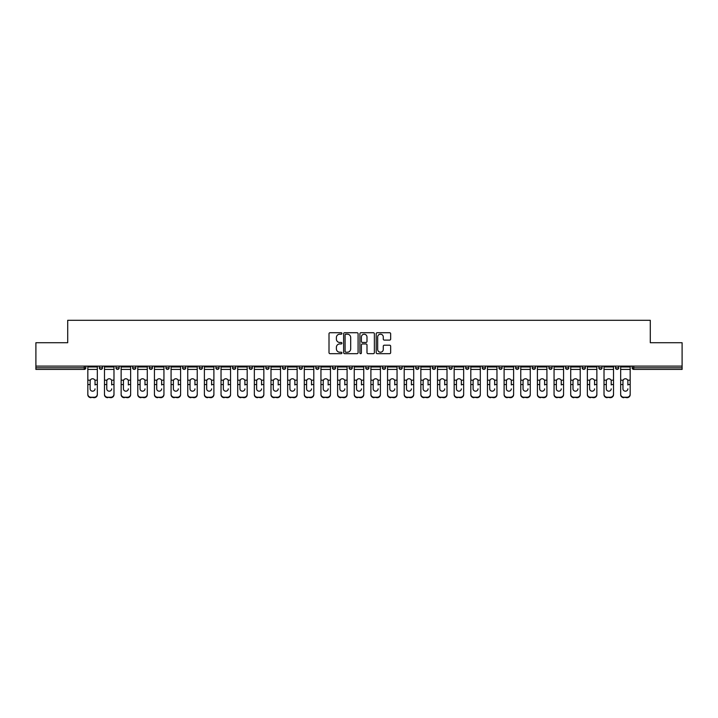 <?xml version="1.0" encoding="UTF-8"?>
<svg xmlns="http://www.w3.org/2000/svg" width="718" height="718" viewBox="0 0 718 718"><rect width="100%" height="100%" fill="white"/><g stroke="black" fill="none" stroke-linecap="round" stroke-linejoin="round"><path stroke-width="1.08" d="M341.921 333.457A0.736 0.736 0 0 0 341.185 332.721L330.056 332.721A1.05 1.05 0 0 0 329.006 333.771L329.006 352.628A1.05 1.05 0 0 0 330.056 353.678L341.185 353.678A0.736 0.736 0 0 0 341.921 352.942A0.736 0.736 0 0 0 341.185 352.215L339.749 352.215A3.357 3.357 0 0 1 336.392 348.858L336.392 347.288A3.357 3.357 0 0 1 339.749 343.94L341.185 343.94A0.736 0.736 0 0 0 341.921 343.204A0.736 0.736 0 0 0 341.185 342.468L339.749 342.468A3.357 3.357 0 0 1 336.392 339.12L336.392 337.541A3.357 3.357 0 0 1 339.749 334.193L341.185 334.193A0.736 0.736 0 0 0 341.921 333.457M389.623 340.108A1.05 1.05 0 0 0 390.664 339.067L390.664 333.771A1.05 1.05 0 0 0 389.623 332.721L377.255 332.721A1.05 1.05 0 0 0 376.205 333.771L376.205 352.628A1.05 1.05 0 0 0 377.255 353.678L389.623 353.678A1.05 1.05 0 0 0 390.664 352.628L390.664 346.238A1.05 1.05 0 0 0 389.623 345.196L384.327 345.196A1.05 1.05 0 0 0 383.277 346.238L383.277 349.415A2.8 2.8 0 0 1 380.477 352.215A2.8 2.8 0 0 1 377.677 349.415L377.677 336.993A2.8 2.8 0 0 1 380.477 334.193A2.8 2.8 0 0 1 383.277 336.993L383.277 339.067A1.05 1.05 0 0 0 384.327 340.108L389.623 340.108M35.9 366.099L35.9 342.719L67.707 342.719L67.707 320.309L650.293 320.309L650.293 342.719L682.1 342.719L682.1 366.099L35.9 366.099L35.9 367.804L84.257 367.804L84.257 366.099M358.085 333.771A1.05 1.05 0 0 0 357.034 332.721L344.676 332.721A1.05 1.05 0 0 0 343.626 333.771L343.626 352.628A1.05 1.05 0 0 0 344.676 353.678L357.034 353.678A1.05 1.05 0 0 0 358.085 352.628L358.085 333.771M360.966 332.721L373.324 332.721A1.05 1.05 0 0 1 374.374 333.771L374.374 352.628A1.05 1.05 0 0 1 373.324 353.678L368.038 353.678A1.05 1.05 0 0 1 366.988 352.628L366.988 344.981A1.05 1.05 0 0 0 365.938 343.94L362.428 343.94A1.05 1.05 0 0 0 361.387 344.981L361.387 352.942A0.736 0.736 0 0 1 360.651 353.678A0.736 0.736 0 0 1 359.915 352.942L359.915 333.771A1.05 1.05 0 0 1 360.966 332.721M85.855 366.099L85.855 367.804A1.598 1.598 0 0 1 84.257 369.411L35.9 369.411L35.9 367.804M682.1 366.099L682.1 369.411L633.743 369.411A1.598 1.598 0 0 1 632.145 367.804L632.145 366.099M99.299 366.099L99.299 367.804L99.299 366.099M84.257 369.411A1.598 1.598 0 0 0 85.855 367.804A1.598 1.598 0 0 1 84.257 369.411L84.257 367.804L85.855 367.804M100.906 369.411A1.598 1.598 0 0 1 99.299 367.804A1.598 1.598 0 0 0 100.906 369.411A1.598 1.598 0 0 0 102.503 367.804L102.503 366.099L102.503 367.804A1.598 1.598 0 0 1 100.906 369.411A1.598 1.598 0 0 1 99.299 367.804L102.503 367.804A1.598 1.598 0 0 1 100.906 369.411M115.957 366.099L115.957 367.804L115.957 366.099M119.161 366.099L119.161 367.804A1.598 1.598 0 0 1 117.555 369.411A1.598 1.598 0 0 1 115.957 367.804A1.598 1.598 0 0 0 117.555 369.411A1.598 1.598 0 0 0 119.161 367.804A1.598 1.598 0 0 1 117.555 369.411A1.598 1.598 0 0 1 115.957 367.804L119.161 367.804M132.606 366.099L132.606 367.804L132.606 366.099M135.81 366.099L135.81 367.804L135.81 366.099M149.254 367.804A1.598 1.598 0 0 0 150.861 369.411A1.598 1.598 0 0 0 152.458 367.804A1.598 1.598 0 0 1 150.861 369.411A1.598 1.598 0 0 0 152.458 367.804L152.458 366.099L152.458 367.804L149.254 367.804A1.598 1.598 0 0 0 150.861 369.411A1.598 1.598 0 0 1 149.254 367.804L149.254 366.099M165.912 367.804A1.598 1.598 0 0 0 167.509 369.411A1.598 1.598 0 0 0 169.107 367.804L169.107 366.099L169.107 367.804L165.912 367.804A1.598 1.598 0 0 0 167.509 369.411A1.598 1.598 0 0 1 165.912 367.804L165.912 366.099M185.765 366.099L185.765 367.804A1.598 1.598 0 0 1 184.158 369.411A1.598 1.598 0 0 1 182.56 367.804L182.56 366.099M200.816 369.411A1.598 1.598 0 0 0 202.413 367.804L202.413 366.099L202.413 367.804A1.598 1.598 0 0 1 200.816 369.411A1.598 1.598 0 0 1 199.209 367.804L199.209 366.099M215.867 366.099L215.867 367.804L215.867 366.099M219.062 366.099L219.062 367.804A1.598 1.598 0 0 1 217.464 369.411A1.598 1.598 0 0 1 215.867 367.804L219.062 367.804A1.598 1.598 0 0 1 217.464 369.411M235.719 366.099L235.719 367.804A1.598 1.598 0 0 1 234.113 369.411A1.598 1.598 0 0 1 232.515 367.804L232.515 366.099M250.77 369.411A1.598 1.598 0 0 0 252.368 367.804L252.368 366.099L252.368 367.804A1.598 1.598 0 0 1 250.77 369.411A1.598 1.598 0 0 1 249.164 367.804L249.164 366.099M269.017 366.099L269.017 367.804A1.598 1.598 0 0 1 267.419 369.411A1.598 1.598 0 0 1 265.813 367.804L265.813 366.099M282.47 366.099L282.47 367.804L282.47 366.099M285.674 366.099L285.674 367.804A1.598 1.598 0 0 1 284.068 369.411A1.598 1.598 0 0 1 282.47 367.804L285.674 367.804A1.598 1.598 0 0 1 284.068 369.411M302.323 366.099L302.323 367.804L299.119 367.804A1.598 1.598 0 0 0 300.716 369.411A1.598 1.598 0 0 1 299.119 367.804L299.119 366.099M317.374 369.411A1.598 1.598 0 0 0 318.971 367.804L318.971 366.099L318.971 367.804A1.598 1.598 0 0 1 317.374 369.411A1.598 1.598 0 0 1 315.767 367.804L315.767 366.099M335.62 366.099L335.62 367.804A1.598 1.598 0 0 1 334.023 369.411A1.598 1.598 0 0 1 332.425 367.804L332.425 366.099M349.074 366.099L349.074 367.804L349.074 366.099M352.278 366.099L352.278 367.804A1.598 1.598 0 0 1 350.671 369.411A1.598 1.598 0 0 1 349.074 367.804L352.278 367.804A1.598 1.598 0 0 1 350.671 369.411M368.926 366.099L368.926 367.804A1.598 1.598 0 0 1 367.329 369.411A1.598 1.598 0 0 1 365.722 367.804L365.722 366.099M382.38 367.804L385.575 367.804A1.598 1.598 0 0 1 383.977 369.411A1.598 1.598 0 0 0 385.575 367.804L385.575 366.099L385.575 367.804A1.598 1.598 0 0 1 383.977 369.411A1.598 1.598 0 0 1 382.38 367.804L382.38 366.099M402.233 366.099L402.233 367.804A1.598 1.598 0 0 1 400.626 369.411A1.598 1.598 0 0 1 399.029 367.804L399.029 366.099M415.677 366.099L415.677 367.804L415.677 366.099M418.881 366.099L418.881 367.804L418.881 366.099M432.326 366.099L432.326 367.804L432.326 366.099M435.53 366.099L435.53 367.804A1.598 1.598 0 0 1 433.932 369.411A1.598 1.598 0 0 1 432.326 367.804L435.53 367.804A1.598 1.598 0 0 1 433.932 369.411M448.983 366.099L448.983 367.804L448.983 366.099M452.187 366.099L452.187 367.804L452.187 366.099M465.632 366.099L465.632 367.804L465.632 366.099M468.836 366.099L468.836 367.804A1.598 1.598 0 0 1 467.23 369.411A1.598 1.598 0 0 1 465.632 367.804A1.598 1.598 0 0 0 467.23 369.411A1.598 1.598 0 0 0 468.836 367.804A1.598 1.598 0 0 1 467.23 369.411A1.598 1.598 0 0 1 465.632 367.804L468.836 367.804M485.485 366.099L485.485 367.804A1.598 1.598 0 0 1 483.887 369.411A1.598 1.598 0 0 1 482.281 367.804L482.281 366.099M502.133 366.099L502.133 367.804L498.938 367.804A1.598 1.598 0 0 0 500.536 369.411A1.598 1.598 0 0 1 498.938 367.804L498.938 366.099M518.791 366.099L518.791 367.804A1.598 1.598 0 0 1 517.184 369.411A1.598 1.598 0 0 1 515.587 367.804L515.587 366.099M532.235 366.099L532.235 367.804L532.235 366.099M535.44 366.099L535.44 367.804A1.598 1.598 0 0 1 533.842 369.411A1.598 1.598 0 0 1 532.235 367.804A1.598 1.598 0 0 0 533.842 369.411A1.598 1.598 0 0 1 532.235 367.804L535.44 367.804A1.598 1.598 0 0 1 533.842 369.411M552.088 366.099L552.088 367.804A1.598 1.598 0 0 1 550.491 369.411A1.598 1.598 0 0 1 548.893 367.804L548.893 366.099M568.746 366.099L568.746 367.804L565.542 367.804A1.598 1.598 0 0 0 567.139 369.411A1.598 1.598 0 0 1 565.542 367.804L565.542 366.099M585.394 366.099L585.394 367.804A1.598 1.598 0 0 1 583.797 369.411A1.598 1.598 0 0 1 582.19 367.804L582.19 366.099M602.043 366.099L602.043 367.804L598.839 367.804A1.598 1.598 0 0 0 600.445 369.411A1.598 1.598 0 0 1 598.839 367.804L598.839 366.099M618.701 366.099L618.701 367.804A1.598 1.598 0 0 1 617.094 369.411A1.598 1.598 0 0 1 615.497 367.804L615.497 366.099M134.203 369.411A1.598 1.598 0 0 1 132.606 367.804A1.598 1.598 0 0 0 134.203 369.411A1.598 1.598 0 0 0 135.81 367.804A1.598 1.598 0 0 1 134.203 369.411A1.598 1.598 0 0 1 132.606 367.804L135.81 367.804A1.598 1.598 0 0 1 134.203 369.411M300.716 369.411A1.598 1.598 0 0 0 302.323 367.804A1.598 1.598 0 0 1 300.716 369.411A1.598 1.598 0 0 1 299.119 367.804M417.284 369.411A1.598 1.598 0 0 1 415.677 367.804L418.881 367.804A1.598 1.598 0 0 1 417.284 369.411A1.598 1.598 0 0 0 418.881 367.804A1.598 1.598 0 0 1 417.284 369.411M450.581 369.411A1.598 1.598 0 0 1 448.983 367.804A1.598 1.598 0 0 0 450.581 369.411A1.598 1.598 0 0 0 452.187 367.804A1.598 1.598 0 0 1 450.581 369.411A1.598 1.598 0 0 1 448.983 367.804L452.187 367.804M500.536 369.411A1.598 1.598 0 0 0 502.133 367.804A1.598 1.598 0 0 1 500.536 369.411A1.598 1.598 0 0 1 498.938 367.804M567.139 369.411A1.598 1.598 0 0 0 568.746 367.804A1.598 1.598 0 0 1 567.139 369.411A1.598 1.598 0 0 1 565.542 367.804M602.043 367.804A1.598 1.598 0 0 1 600.445 369.411A1.598 1.598 0 0 0 602.043 367.804A1.598 1.598 0 0 1 600.445 369.411A1.598 1.598 0 0 1 598.839 367.804M633.743 366.099L633.743 369.411A1.598 1.598 0 0 1 632.145 367.804L682.1 367.804M345.825 334.193A0.736 0.736 0 0 0 345.089 334.929L345.089 351.479A0.736 0.736 0 0 0 345.825 352.215L347.341 352.215A3.357 3.357 0 0 0 350.698 348.858L350.698 337.541A3.357 3.357 0 0 0 347.341 334.193L345.825 334.193M366.988 337.047A2.8 2.8 0 0 0 364.188 334.247A2.8 2.8 0 0 0 361.387 337.047L361.387 341.418A1.05 1.05 0 0 0 362.428 342.468L365.938 342.468A1.05 1.05 0 0 0 366.988 341.418L366.988 337.047M95.036 381.123L95.036 384.543L97.325 384.543L97.325 366.099M87.829 384.992L87.829 394.667L87.829 380.181L90.315 380.181L90.127 381.123L90.315 380.181A2.459 2.351 0 0 1 94.839 380.181L97.325 380.181M95.036 384.992L95.036 384.543M92.577 391.184A2.459 2.325 180 0 0 95.036 388.86A2.459 2.325 180 0 1 92.577 391.184A2.459 2.325 180 0 1 90.127 388.86L90.127 381.123M97.325 394.218L97.325 394.667A3.204 3.025 180 0 1 94.13 397.691L94.13 397.242A3.204 3.025 0 0 0 97.325 394.218L97.325 384.543M87.829 394.218A3.204 3.025 0 0 0 91.033 397.242L94.13 397.691M91.033 397.691A3.204 3.025 180 0 1 87.829 394.667M91.033 397.242L94.13 397.242M87.829 380.181L87.829 366.099M111.685 381.123L111.685 384.543L113.983 384.543L113.983 366.099M104.478 384.992L104.478 394.667L104.478 380.181L106.973 380.181L106.776 381.123L106.973 380.181A2.459 2.351 0 0 1 111.487 380.181L113.983 380.181M111.685 384.992L111.685 384.543M109.226 391.184A2.459 2.325 180 0 0 111.685 388.86A2.459 2.325 180 0 1 109.226 391.184A2.459 2.325 180 0 1 106.776 388.86L106.776 381.123M128.334 381.123L128.334 384.543L130.631 384.543L130.631 366.099M121.136 384.992L121.136 394.667L121.136 380.181L123.622 380.181L123.424 381.123L123.622 380.181A2.459 2.351 0 0 1 128.136 380.181L130.631 380.181M128.334 384.992L128.334 384.543M125.883 391.184A2.459 2.325 180 0 0 128.334 388.86A2.459 2.325 180 0 1 125.883 391.184A2.459 2.325 180 0 1 123.424 388.86L123.424 381.123M144.991 381.123L144.991 384.543L147.28 384.543L147.28 366.099M137.784 384.992L137.784 394.667L137.784 380.181L140.27 380.181L140.082 381.123L140.27 380.181A2.459 2.351 0 0 1 144.794 380.181L147.28 380.181M144.991 384.992L144.991 384.543M142.532 391.184A2.459 2.325 180 0 0 144.991 388.86A2.459 2.325 180 0 1 142.532 391.184A2.459 2.325 180 0 1 140.082 388.86L140.082 381.123M161.64 381.123L161.64 384.543L163.937 384.543L163.937 366.099M154.433 384.992L154.433 394.667L154.433 380.181L156.928 380.181L156.73 381.123L156.928 380.181A2.459 2.351 0 0 1 161.442 380.181L163.937 380.181M161.64 384.992L161.64 384.543M159.181 391.184A2.459 2.325 180 0 0 161.64 388.86A2.459 2.325 180 0 1 159.181 391.184A2.459 2.325 180 0 1 156.73 388.86L156.73 381.123M178.288 381.123L178.288 384.543L180.586 384.543L180.586 366.099M171.081 384.992L171.081 394.667L171.081 380.181L173.577 380.181L173.379 381.123L173.577 380.181A2.459 2.351 0 0 1 178.091 380.181L180.586 380.181M178.288 384.992L178.288 384.543M175.838 391.184A2.459 2.325 180 0 0 178.288 388.86A2.459 2.325 180 0 1 175.838 391.184A2.459 2.325 180 0 1 173.379 388.86L173.379 381.123M113.983 394.218L113.983 394.667A3.204 3.025 180 0 1 110.778 397.691L110.778 397.242A3.204 3.025 0 0 0 113.983 394.218L113.983 384.543M104.478 394.218A3.204 3.025 0 0 0 107.682 397.242L110.778 397.691M107.682 397.691A3.204 3.025 180 0 1 104.478 394.667M107.682 397.242L110.778 397.242M104.478 380.181L104.478 366.099M130.631 394.218L130.631 394.667A3.204 3.025 180 0 1 127.427 397.691L127.427 397.242A3.204 3.025 0 0 0 130.631 394.218L130.631 384.543M121.136 394.218A3.204 3.025 0 0 0 124.331 397.242L127.427 397.691M124.331 397.691A3.204 3.025 180 0 1 121.136 394.667M124.331 397.242L127.427 397.242M121.136 380.181L121.136 366.099M147.28 394.218L147.28 394.667A3.204 3.025 180 0 1 144.085 397.691L144.085 397.242A3.204 3.025 0 0 0 147.28 394.218L147.28 384.543M137.784 394.218A3.204 3.025 0 0 0 140.988 397.242L144.085 397.691M140.988 397.691A3.204 3.025 180 0 1 137.784 394.667M140.988 397.242L144.085 397.242M137.784 380.181L137.784 366.099M163.937 394.218L163.937 394.667A3.204 3.025 180 0 1 160.733 397.691L160.733 397.242A3.204 3.025 0 0 0 163.937 394.218L163.937 384.543M154.433 394.218A3.204 3.025 0 0 0 157.637 397.242L160.733 397.691M157.637 397.691A3.204 3.025 180 0 1 154.433 394.667M157.637 397.242L160.733 397.242M154.433 380.181L154.433 366.099M180.586 394.218L180.586 394.667A3.204 3.025 180 0 1 177.382 397.691L177.382 397.242A3.204 3.025 0 0 0 180.586 394.218L180.586 384.543M171.081 394.218A3.204 3.025 0 0 0 174.286 397.242L177.382 397.691M174.286 397.691A3.204 3.025 180 0 1 171.081 394.667M174.286 397.242L177.382 397.242M171.081 380.181L171.081 366.099M194.946 381.123L194.946 384.543L197.235 384.543L197.235 366.099M187.739 384.992L187.739 394.667L187.739 380.181L190.225 380.181L190.028 381.123L190.225 380.181A2.459 2.351 0 0 1 194.749 380.181L197.235 380.181M194.946 384.992L194.946 384.543M192.487 391.184A2.459 2.325 180 0 0 194.946 388.86A2.459 2.325 180 0 1 192.487 391.184A2.459 2.325 180 0 1 190.028 388.86L190.028 381.123M197.235 394.218L197.235 394.667A3.204 3.025 180 0 1 194.031 397.691L194.031 397.242A3.204 3.025 0 0 0 197.235 394.218L197.235 384.543M187.739 394.218A3.204 3.025 0 0 0 190.943 397.242L194.031 397.691M190.943 397.691A3.204 3.025 180 0 1 187.739 394.667M190.943 397.242L194.031 397.242M187.739 380.181L187.739 366.099M211.595 381.123L211.595 384.543L213.892 384.543L213.892 366.099M204.388 384.992L204.388 394.667L204.388 380.181L206.883 380.181L206.685 381.123L206.883 380.181A2.459 2.351 0 0 1 211.397 380.181L213.892 380.181M211.595 384.992L211.595 384.543M209.135 391.184A2.459 2.325 180 0 0 211.595 388.86A2.459 2.325 180 0 1 209.135 391.184A2.459 2.325 180 0 1 206.685 388.86L206.685 381.123M213.892 394.218L213.892 394.667A3.204 3.025 180 0 1 210.688 397.691L210.688 397.242A3.204 3.025 0 0 0 213.892 394.218L213.892 384.543M204.388 394.218A3.204 3.025 0 0 0 207.592 397.242L210.688 397.691M207.592 397.691A3.204 3.025 180 0 1 204.388 394.667M207.592 397.242L210.688 397.242M204.388 380.181L204.388 366.099M228.243 381.123L228.243 384.543L230.541 384.543L230.541 366.099M221.036 384.992L221.036 394.667L221.036 380.181L223.531 380.181L223.334 381.123L223.531 380.181A2.459 2.351 0 0 1 228.046 380.181L230.541 380.181M228.243 384.992L228.243 384.543M225.793 391.184A2.459 2.325 180 0 0 228.243 388.86A2.459 2.325 180 0 1 225.793 391.184A2.459 2.325 180 0 1 223.334 388.86L223.334 381.123M230.541 394.218L230.541 394.667A3.204 3.025 180 0 1 227.337 397.691L227.337 397.242A3.204 3.025 0 0 0 230.541 394.218L230.541 384.543M221.036 394.218A3.204 3.025 0 0 0 224.24 397.242L227.337 397.691M224.24 397.691A3.204 3.025 180 0 1 221.036 394.667M224.24 397.242L227.337 397.242M221.036 380.181L221.036 366.099M244.892 381.123L244.892 384.543L247.189 384.543L247.189 366.099M237.694 384.992L237.694 394.667L237.694 380.181L240.18 380.181L239.983 381.123L240.18 380.181A2.459 2.351 0 0 1 244.703 380.181L247.189 380.181M244.892 384.992L244.892 384.543M242.442 391.184A2.459 2.325 180 0 0 244.892 388.86A2.459 2.325 180 0 1 242.442 391.184A2.459 2.325 180 0 1 239.983 388.86L239.983 381.123M247.189 394.218L247.189 394.667A3.204 3.025 180 0 1 243.985 397.691L243.985 397.242A3.204 3.025 0 0 0 247.189 394.218L247.189 384.543M237.694 394.218A3.204 3.025 0 0 0 240.889 397.242L243.985 397.691M240.889 397.691A3.204 3.025 180 0 1 237.694 394.667M240.889 397.242L243.985 397.242M237.694 380.181L237.694 366.099M261.549 381.123L261.549 384.543L263.838 384.543L263.838 366.099M254.343 384.992L254.343 394.667L254.343 380.181L256.829 380.181L256.64 381.123L256.829 380.181A2.459 2.351 0 0 1 261.352 380.181L263.838 380.181M261.549 384.992L261.549 384.543M259.09 391.184A2.459 2.325 180 0 0 261.549 388.86A2.459 2.325 180 0 1 259.09 391.184A2.459 2.325 180 0 1 256.64 388.86L256.64 381.123M263.838 394.218L263.838 394.667A3.204 3.025 180 0 1 260.643 397.691L260.643 397.242A3.204 3.025 0 0 0 263.838 394.218L263.838 384.543M254.343 394.218A3.204 3.025 0 0 0 257.547 397.242L260.643 397.691M257.547 397.691A3.204 3.025 180 0 1 254.343 394.667M257.547 397.242L260.643 397.242M254.343 380.181L254.343 366.099M278.198 381.123L278.198 384.543L280.496 384.543L280.496 366.099M270.991 384.992L270.991 394.667L270.991 380.181L273.486 380.181L273.289 381.123L273.486 380.181A2.459 2.351 0 0 1 278.001 380.181L280.496 380.181M278.198 384.992L278.198 384.543M275.739 391.184A2.459 2.325 180 0 0 278.198 388.86A2.459 2.325 180 0 1 275.739 391.184A2.459 2.325 180 0 1 273.289 388.86L273.289 381.123M280.496 394.218L280.496 394.667A3.204 3.025 180 0 1 277.292 397.691L277.292 397.242A3.204 3.025 0 0 0 280.496 394.218L280.496 384.543M270.991 394.218A3.204 3.025 0 0 0 274.195 397.242L277.292 397.691M274.195 397.691A3.204 3.025 180 0 1 270.991 394.667M274.195 397.242L277.292 397.242M270.991 380.181L270.991 366.099M294.847 381.123L294.847 384.543L297.144 384.543L297.144 366.099M287.649 384.992L287.649 394.667L287.649 380.181L290.135 380.181L289.937 381.123L290.135 380.181A2.459 2.351 0 0 1 294.658 380.181L297.144 380.181M294.847 384.992L294.847 384.543M292.397 391.184A2.459 2.325 180 0 0 294.847 388.86A2.459 2.325 180 0 1 292.397 391.184A2.459 2.325 180 0 1 289.937 388.86L289.937 381.123M297.144 394.218L297.144 394.667A3.204 3.025 180 0 1 293.94 397.691L293.94 397.242A3.204 3.025 0 0 0 297.144 394.218L297.144 384.543M287.649 394.218A3.204 3.025 0 0 0 290.844 397.242L293.94 397.691M290.844 397.691A3.204 3.025 180 0 1 287.649 394.667M290.844 397.242L293.94 397.242M287.649 380.181L287.649 366.099M311.504 381.123L311.504 384.543L313.793 384.543L313.793 366.099M304.297 384.992L304.297 394.667L304.297 380.181L306.783 380.181L306.595 381.123L306.783 380.181A2.459 2.351 0 0 1 311.307 380.181L313.793 380.181M311.504 384.992L311.504 384.543M309.045 391.184A2.459 2.325 180 0 0 311.504 388.86A2.459 2.325 180 0 1 309.045 391.184A2.459 2.325 180 0 1 306.595 388.86L306.595 381.123M313.793 394.218L313.793 394.667A3.204 3.025 180 0 1 310.598 397.691L310.598 397.242A3.204 3.025 0 0 0 313.793 394.218L313.793 384.543M304.297 394.218A3.204 3.025 0 0 0 307.501 397.242L310.598 397.691M307.501 397.691A3.204 3.025 180 0 1 304.297 394.667M307.501 397.242L310.598 397.242M304.297 380.181L304.297 366.099M328.153 381.123L328.153 384.543L330.451 384.543L330.451 366.099M320.946 384.992L320.946 394.667L320.946 380.181L323.441 380.181L323.244 381.123L323.441 380.181A2.459 2.351 0 0 1 327.955 380.181L330.451 380.181M328.153 384.992L328.153 384.543M325.694 391.184A2.459 2.325 180 0 0 328.153 388.86A2.459 2.325 180 0 1 325.694 391.184A2.459 2.325 180 0 1 323.244 388.86L323.244 381.123M330.451 394.218L330.451 394.667A3.204 3.025 180 0 1 327.246 397.691L327.246 397.242A3.204 3.025 0 0 0 330.451 394.218L330.451 384.543M320.946 394.218A3.204 3.025 0 0 0 324.15 397.242L327.246 397.691M324.15 397.691A3.204 3.025 180 0 1 320.946 394.667M324.15 397.242L327.246 397.242M320.946 380.181L320.946 366.099M344.802 381.123L344.802 384.543L347.099 384.543L347.099 366.099M337.595 384.992L337.595 394.667L337.595 380.181L340.09 380.181L339.892 381.123L340.09 380.181A2.459 2.351 0 0 1 344.604 380.181L347.099 380.181M344.802 384.992L344.802 384.543M342.351 391.184A2.459 2.325 180 0 0 344.802 388.86A2.459 2.325 180 0 1 342.351 391.184A2.459 2.325 180 0 1 339.892 388.86L339.892 381.123M347.099 394.218L347.099 394.667A3.204 3.025 180 0 1 343.895 397.691L343.895 397.242A3.204 3.025 0 0 0 347.099 394.218L347.099 384.543M337.595 394.218A3.204 3.025 0 0 0 340.799 397.242L343.895 397.691M340.799 397.691A3.204 3.025 180 0 1 337.595 394.667M340.799 397.242L343.895 397.242M337.595 380.181L337.595 366.099M361.459 381.123L361.459 384.543L363.748 384.543L363.748 366.099M354.252 384.992L354.252 394.667L354.252 380.181L356.738 380.181L356.541 381.123L356.738 380.181A2.459 2.351 0 0 1 361.262 380.181L363.748 380.181M361.459 384.992L361.459 384.543M359 391.184A2.459 2.325 180 0 0 361.459 388.86A2.459 2.325 180 0 1 359 391.184A2.459 2.325 180 0 1 356.541 388.86L356.541 381.123M363.748 394.218L363.748 394.667A3.204 3.025 180 0 1 360.544 397.691L360.544 397.242A3.204 3.025 0 0 0 363.748 394.218L363.748 384.543M354.252 394.218A3.204 3.025 0 0 0 357.456 397.242L360.544 397.691M357.456 397.691A3.204 3.025 180 0 1 354.252 394.667M357.456 397.242L360.544 397.242M354.252 380.181L354.252 366.099M378.108 381.123L378.108 384.543L380.405 384.543L380.405 366.099M370.901 384.992L370.901 394.667L370.901 380.181L373.396 380.181L373.198 381.123L373.396 380.181A2.459 2.351 0 0 1 377.91 380.181L380.405 380.181M378.108 384.992L378.108 384.543M375.649 391.184A2.459 2.325 180 0 0 378.108 388.86A2.459 2.325 180 0 1 375.649 391.184A2.459 2.325 180 0 1 373.198 388.86L373.198 381.123M380.405 394.218L380.405 394.667A3.204 3.025 180 0 1 377.201 397.691L377.201 397.242A3.204 3.025 0 0 0 380.405 394.218L380.405 384.543M370.901 394.218A3.204 3.025 0 0 0 374.105 397.242L377.201 397.691M374.105 397.691A3.204 3.025 180 0 1 370.901 394.667M374.105 397.242L377.201 397.242M370.901 380.181L370.901 366.099M394.756 381.123L394.756 384.543L397.054 384.543L397.054 366.099M387.549 384.992L387.549 394.667L387.549 380.181L390.045 380.181L389.847 381.123L390.045 380.181A2.459 2.351 0 0 1 394.559 380.181L397.054 380.181M394.756 384.992L394.756 384.543M392.306 391.184A2.459 2.325 180 0 0 394.756 388.86A2.459 2.325 180 0 1 392.306 391.184A2.459 2.325 180 0 1 389.847 388.86L389.847 381.123M397.054 394.218L397.054 394.667A3.204 3.025 180 0 1 393.85 397.691L393.85 397.242A3.204 3.025 0 0 0 397.054 394.218L397.054 384.543M387.549 394.218A3.204 3.025 0 0 0 390.754 397.242L393.85 397.691M390.754 397.691A3.204 3.025 180 0 1 387.549 394.667M390.754 397.242L393.85 397.242M387.549 380.181L387.549 366.099M411.405 381.123L411.405 384.543L413.703 384.543L413.703 366.099M404.207 384.992L404.207 394.667L404.207 380.181L406.693 380.181L406.496 381.123L406.693 380.181A2.459 2.351 0 0 1 411.217 380.181L413.703 380.181M411.405 384.992L411.405 384.543M408.955 391.184A2.459 2.325 180 0 0 411.405 388.86A2.459 2.325 180 0 1 408.955 391.184A2.459 2.325 180 0 1 406.496 388.86L406.496 381.123M413.703 394.218L413.703 394.667A3.204 3.025 180 0 1 410.499 397.691L410.499 397.242A3.204 3.025 0 0 0 413.703 394.218L413.703 384.543M404.207 394.218A3.204 3.025 0 0 0 407.402 397.242L410.499 397.691M407.402 397.691A3.204 3.025 180 0 1 404.207 394.667M407.402 397.242L410.499 397.242M404.207 380.181L404.207 366.099M428.063 381.123L428.063 384.543L430.351 384.543L430.351 366.099M420.856 384.992L420.856 394.667L420.856 380.181L423.342 380.181L423.153 381.123L423.342 380.181A2.459 2.351 0 0 1 427.865 380.181L430.351 380.181M428.063 384.992L428.063 384.543M425.603 391.184A2.459 2.325 180 0 0 428.063 388.86A2.459 2.325 180 0 1 425.603 391.184A2.459 2.325 180 0 1 423.153 388.86L423.153 381.123M430.351 394.218L430.351 394.667A3.204 3.025 180 0 1 427.156 397.691L427.156 397.242A3.204 3.025 0 0 0 430.351 394.218L430.351 384.543M420.856 394.218A3.204 3.025 0 0 0 424.06 397.242L427.156 397.691M424.06 397.691A3.204 3.025 180 0 1 420.856 394.667M424.06 397.242L427.156 397.242M420.856 380.181L420.856 366.099M444.711 381.123L444.711 384.543L447.009 384.543L447.009 366.099M437.504 384.992L437.504 394.667L437.504 380.181L439.999 380.181L439.802 381.123L439.999 380.181A2.459 2.351 0 0 1 444.514 380.181L447.009 380.181M444.711 384.992L444.711 384.543M442.261 391.184A2.459 2.325 180 0 0 444.711 388.86A2.459 2.325 180 0 1 442.261 391.184A2.459 2.325 180 0 1 439.802 388.86L439.802 381.123M447.009 394.218L447.009 394.667A3.204 3.025 180 0 1 443.805 397.691L443.805 397.242A3.204 3.025 0 0 0 447.009 394.218L447.009 384.543M437.504 394.218A3.204 3.025 0 0 0 440.708 397.242L443.805 397.691M440.708 397.691A3.204 3.025 180 0 1 437.504 394.667M440.708 397.242L443.805 397.242M437.504 380.181L437.504 366.099M461.36 381.123L461.36 384.543L463.657 384.543L463.657 366.099M454.162 384.992L454.162 394.667L454.162 380.181L456.648 380.181L456.451 381.123L456.648 380.181A2.459 2.351 0 0 1 461.171 380.181L463.657 380.181M461.36 384.992L461.36 384.543M458.91 391.184A2.459 2.325 180 0 0 461.36 388.86A2.459 2.325 180 0 1 458.91 391.184A2.459 2.325 180 0 1 456.451 388.86L456.451 381.123M463.657 394.218L463.657 394.667A3.204 3.025 180 0 1 460.453 397.691L460.453 397.242A3.204 3.025 0 0 0 463.657 394.218L463.657 384.543M454.162 394.218A3.204 3.025 0 0 0 457.357 397.242L460.453 397.691M457.357 397.691A3.204 3.025 180 0 1 454.162 394.667M457.357 397.242L460.453 397.242M454.162 380.181L454.162 366.099M478.017 381.123L478.017 384.543L480.306 384.543L480.306 366.099M470.811 384.992L470.811 394.667L470.811 380.181L473.297 380.181L473.108 381.123L473.297 380.181A2.459 2.351 0 0 1 477.82 380.181L480.306 380.181M478.017 384.992L478.017 384.543M475.558 391.184A2.459 2.325 180 0 0 478.017 388.86A2.459 2.325 180 0 1 475.558 391.184A2.459 2.325 180 0 1 473.108 388.86L473.108 381.123M480.306 394.218L480.306 394.667A3.204 3.025 180 0 1 477.111 397.691L477.111 397.242A3.204 3.025 0 0 0 480.306 394.218L480.306 384.543M470.811 394.218A3.204 3.025 0 0 0 474.015 397.242L477.111 397.691M474.015 397.691A3.204 3.025 180 0 1 470.811 394.667M474.015 397.242L477.111 397.242M470.811 380.181L470.811 366.099M494.666 381.123L494.666 384.543L496.964 384.543L496.964 366.099M487.459 384.992L487.459 394.667L487.459 380.181L489.954 380.181L489.757 381.123L489.954 380.181A2.459 2.351 0 0 1 494.469 380.181L496.964 380.181M494.666 384.992L494.666 384.543M492.207 391.184A2.459 2.325 180 0 0 494.666 388.86A2.459 2.325 180 0 1 492.207 391.184A2.459 2.325 180 0 1 489.757 388.86L489.757 381.123M496.964 394.218L496.964 394.667A3.204 3.025 180 0 1 493.76 397.691L493.76 397.242A3.204 3.025 0 0 0 496.964 394.218L496.964 384.543M487.459 394.218A3.204 3.025 0 0 0 490.663 397.242L493.76 397.691M490.663 397.691A3.204 3.025 180 0 1 487.459 394.667M490.663 397.242L493.76 397.242M487.459 380.181L487.459 366.099M511.315 381.123L511.315 384.543L513.612 384.543L513.612 366.099M504.108 384.992L504.108 394.667L504.108 380.181L506.603 380.181L506.405 381.123L506.603 380.181A2.459 2.351 0 0 1 511.117 380.181L513.612 380.181M511.315 384.992L511.315 384.543M508.865 391.184A2.459 2.325 180 0 0 511.315 388.86A2.459 2.325 180 0 1 508.865 391.184A2.459 2.325 180 0 1 506.405 388.86L506.405 381.123M513.612 394.218L513.612 394.667A3.204 3.025 180 0 1 510.408 397.691L510.408 397.242A3.204 3.025 0 0 0 513.612 394.218L513.612 384.543M504.108 394.218A3.204 3.025 0 0 0 507.312 397.242L510.408 397.691M507.312 397.691A3.204 3.025 180 0 1 504.108 394.667M507.312 397.242L510.408 397.242M504.108 380.181L504.108 366.099M527.972 381.123L527.972 384.543L530.261 384.543L530.261 366.099M520.765 384.992L520.765 394.667L520.765 380.181L523.251 380.181L523.054 381.123L523.251 380.181A2.459 2.351 0 0 1 527.775 380.181L530.261 380.181M527.972 384.992L527.972 384.543M525.513 391.184A2.459 2.325 180 0 0 527.972 388.86A2.459 2.325 180 0 1 525.513 391.184A2.459 2.325 180 0 1 523.054 388.86L523.054 381.123M530.261 394.218L530.261 394.667A3.204 3.025 180 0 1 527.057 397.691L527.057 397.242A3.204 3.025 0 0 0 530.261 394.218L530.261 384.543M520.765 394.218A3.204 3.025 0 0 0 523.969 397.242L527.057 397.691M523.969 397.691A3.204 3.025 180 0 1 520.765 394.667M523.969 397.242L527.057 397.242M520.765 380.181L520.765 366.099M544.621 381.123L544.621 384.543L546.919 384.543L546.919 366.099M537.414 384.992L537.414 394.667L537.414 380.181L539.909 380.181L539.712 381.123L539.909 380.181A2.459 2.351 0 0 1 544.423 380.181L546.919 380.181M544.621 384.992L544.621 384.543M542.162 391.184A2.459 2.325 180 0 0 544.621 388.86A2.459 2.325 180 0 1 542.162 391.184A2.459 2.325 180 0 1 539.712 388.86L539.712 381.123M546.919 394.218L546.919 394.667A3.204 3.025 180 0 1 543.714 397.691L543.714 397.242A3.204 3.025 0 0 0 546.919 394.218L546.919 384.543M537.414 394.218A3.204 3.025 0 0 0 540.618 397.242L543.714 397.691M540.618 397.691A3.204 3.025 180 0 1 537.414 394.667M540.618 397.242L543.714 397.242M537.414 380.181L537.414 366.099M561.27 381.123L561.27 384.543L563.567 384.543L563.567 366.099M554.063 384.992L554.063 394.667L554.063 380.181L556.558 380.181L556.36 381.123L556.558 380.181A2.459 2.351 0 0 1 561.072 380.181L563.567 380.181M561.27 384.992L561.27 384.543M558.819 391.184A2.459 2.325 180 0 0 561.27 388.86A2.459 2.325 180 0 1 558.819 391.184A2.459 2.325 180 0 1 556.36 388.86L556.36 381.123M563.567 394.218L563.567 394.667A3.204 3.025 180 0 1 560.363 397.691L560.363 397.242A3.204 3.025 0 0 0 563.567 394.218L563.567 384.543M554.063 394.218A3.204 3.025 0 0 0 557.267 397.242L560.363 397.691M557.267 397.691A3.204 3.025 180 0 1 554.063 394.667M557.267 397.242L560.363 397.242M554.063 380.181L554.063 366.099M577.918 381.123L577.918 384.543L580.216 384.543L580.216 366.099M570.72 384.992L570.72 394.667L570.72 380.181L573.206 380.181L573.009 381.123L573.206 380.181A2.459 2.351 0 0 1 577.73 380.181L580.216 380.181M577.918 384.992L577.918 384.543M575.468 391.184A2.459 2.325 180 0 0 577.918 388.86A2.459 2.325 180 0 1 575.468 391.184A2.459 2.325 180 0 1 573.009 388.86L573.009 381.123M580.216 394.218L580.216 394.667A3.204 3.025 180 0 1 577.012 397.691L577.012 397.242A3.204 3.025 0 0 0 580.216 394.218L580.216 384.543M570.72 394.218A3.204 3.025 0 0 0 573.915 397.242L577.012 397.691M573.915 397.691A3.204 3.025 180 0 1 570.72 394.667M573.915 397.242L577.012 397.242M570.72 380.181L570.72 366.099M594.576 381.123L594.576 384.543L596.864 384.543L596.864 366.099M587.369 384.992L587.369 394.667L587.369 380.181L589.864 380.181L589.666 381.123L589.864 380.181A2.459 2.351 0 0 1 594.378 380.181L596.864 380.181M594.576 384.992L594.576 384.543M592.117 391.184A2.459 2.325 180 0 0 594.576 388.86A2.459 2.325 180 0 1 592.117 391.184A2.459 2.325 180 0 1 589.666 388.86L589.666 381.123M596.864 394.218L596.864 394.667A3.204 3.025 180 0 1 593.669 397.691L593.669 397.242A3.204 3.025 0 0 0 596.864 394.218L596.864 384.543M587.369 394.218A3.204 3.025 0 0 0 590.573 397.242L593.669 397.691M590.573 397.691A3.204 3.025 180 0 1 587.369 394.667M590.573 397.242L593.669 397.242M587.369 380.181L587.369 366.099M611.224 381.123L611.224 384.543L613.522 384.543L613.522 366.099M604.017 384.992L604.017 394.667L604.017 380.181L606.513 380.181L606.315 381.123L606.513 380.181A2.459 2.351 0 0 1 611.027 380.181L613.522 380.181M611.224 384.992L611.224 384.543M608.774 391.184A2.459 2.325 180 0 0 611.224 388.86A2.459 2.325 180 0 1 608.774 391.184A2.459 2.325 180 0 1 606.315 388.86L606.315 381.123M613.522 394.218L613.522 394.667A3.204 3.025 180 0 1 610.318 397.691L610.318 397.242A3.204 3.025 0 0 0 613.522 394.218L613.522 384.543M604.017 394.218A3.204 3.025 0 0 0 607.222 397.242L610.318 397.691M607.222 397.691A3.204 3.025 180 0 1 604.017 394.667M607.222 397.242L610.318 397.242M604.017 380.181L604.017 366.099M627.873 381.123L627.873 384.543L630.171 384.543L630.171 366.099M620.675 384.992L620.675 394.667L620.675 380.181L623.161 380.181L622.964 381.123L623.161 380.181A2.459 2.351 0 0 1 627.685 380.181L630.171 380.181M627.873 384.992L627.873 384.543M625.423 391.184A2.459 2.325 180 0 0 627.873 388.86A2.459 2.325 180 0 1 625.423 391.184A2.459 2.325 180 0 1 622.964 388.86L622.964 381.123M630.171 394.218L630.171 394.667A3.204 3.025 180 0 1 626.967 397.691L626.967 397.242A3.204 3.025 0 0 0 630.171 394.218L630.171 384.543M620.675 394.218A3.204 3.025 0 0 0 623.87 397.242L626.967 397.691M623.87 397.691A3.204 3.025 180 0 1 620.675 394.667M623.87 397.242L626.967 397.242M620.675 380.181L620.675 366.099M167.509 369.411A1.598 1.598 0 0 0 169.107 367.804M184.158 369.411A1.598 1.598 0 0 0 185.765 367.804L182.56 367.804M202.413 367.804L199.209 367.804M234.113 369.411A1.598 1.598 0 0 0 235.719 367.804L232.515 367.804M252.368 367.804L249.164 367.804M267.419 369.411A1.598 1.598 0 0 0 269.017 367.804L265.813 367.804M318.971 367.804L315.767 367.804M334.023 369.411A1.598 1.598 0 0 0 335.62 367.804L332.425 367.804M367.329 369.411A1.598 1.598 0 0 0 368.926 367.804L365.722 367.804M400.626 369.411A1.598 1.598 0 0 0 402.233 367.804L399.029 367.804M483.887 369.411A1.598 1.598 0 0 0 485.485 367.804L482.281 367.804M517.184 369.411A1.598 1.598 0 0 0 518.791 367.804L515.587 367.804M550.491 369.411A1.598 1.598 0 0 0 552.088 367.804L548.893 367.804M583.797 369.411A1.598 1.598 0 0 0 585.394 367.804L582.19 367.804M617.094 369.411A1.598 1.598 0 0 0 618.701 367.804L615.497 367.804M633.743 369.411A1.598 1.598 0 0 1 632.145 367.804M87.829 384.543L90.127 384.543M87.829 369.411L97.325 369.411M87.829 366.979L97.325 366.979M104.478 384.543L106.776 384.543M104.478 369.411L113.983 369.411M104.478 366.979L113.983 366.979M121.136 384.543L123.424 384.543M121.136 369.411L130.631 369.411M121.136 366.979L130.631 366.979M137.784 384.543L140.082 384.543M137.784 369.411L147.28 369.411M137.784 366.979L147.28 366.979M154.433 384.543L156.73 384.543M154.433 369.411L163.937 369.411M154.433 366.979L163.937 366.979M171.081 384.543L173.379 384.543M171.081 369.411L180.586 369.411M171.081 366.979L180.586 366.979M187.739 384.543L190.028 384.543M187.739 369.411L197.235 369.411M187.739 366.979L197.235 366.979M204.388 384.543L206.685 384.543M204.388 369.411L213.892 369.411M204.388 366.979L213.892 366.979M221.036 384.543L223.334 384.543M221.036 369.411L230.541 369.411M221.036 366.979L230.541 366.979M237.694 384.543L239.983 384.543M237.694 369.411L247.189 369.411M237.694 366.979L247.189 366.979M254.343 384.543L256.64 384.543M254.343 369.411L263.838 369.411M254.343 366.979L263.838 366.979M270.991 384.543L273.289 384.543M270.991 369.411L280.496 369.411M270.991 366.979L280.496 366.979M287.649 384.543L289.937 384.543M287.649 369.411L297.144 369.411M287.649 366.979L297.144 366.979M304.297 384.543L306.595 384.543M304.297 369.411L313.793 369.411M304.297 366.979L313.793 366.979M320.946 384.543L323.244 384.543M320.946 369.411L330.451 369.411M320.946 366.979L330.451 366.979M337.595 384.543L339.892 384.543M337.595 369.411L347.099 369.411M337.595 366.979L347.099 366.979M354.252 384.543L356.541 384.543M354.252 369.411L363.748 369.411M354.252 366.979L363.748 366.979M370.901 384.543L373.198 384.543M370.901 369.411L380.405 369.411M370.901 366.979L380.405 366.979M387.549 384.543L389.847 384.543M387.549 369.411L397.054 369.411M387.549 366.979L397.054 366.979M404.207 384.543L406.496 384.543M404.207 369.411L413.703 369.411M404.207 366.979L413.703 366.979M420.856 384.543L423.153 384.543M420.856 369.411L430.351 369.411M420.856 366.979L430.351 366.979M437.504 384.543L439.802 384.543M437.504 369.411L447.009 369.411M437.504 366.979L447.009 366.979M454.162 384.543L456.451 384.543M454.162 369.411L463.657 369.411M454.162 366.979L463.657 366.979M470.811 384.543L473.108 384.543M470.811 369.411L480.306 369.411M470.811 366.979L480.306 366.979M487.459 384.543L489.757 384.543M487.459 369.411L496.964 369.411M487.459 366.979L496.964 366.979M504.108 384.543L506.405 384.543M504.108 369.411L513.612 369.411M504.108 366.979L513.612 366.979M520.765 384.543L523.054 384.543M520.765 369.411L530.261 369.411M520.765 366.979L530.261 366.979M537.414 384.543L539.712 384.543M537.414 369.411L546.919 369.411M537.414 366.979L546.919 366.979M554.063 384.543L556.36 384.543M554.063 369.411L563.567 369.411M554.063 366.979L563.567 366.979M570.72 384.543L573.009 384.543M570.72 369.411L580.216 369.411M570.72 366.979L580.216 366.979M587.369 384.543L589.666 384.543M587.369 369.411L596.864 369.411M587.369 366.979L596.864 366.979M604.017 384.543L606.315 384.543M604.017 369.411L613.522 369.411M604.017 366.979L613.522 366.979M620.675 384.543L622.964 384.543M620.675 369.411L630.171 369.411M620.675 366.979L630.171 366.979"/></g></svg>
